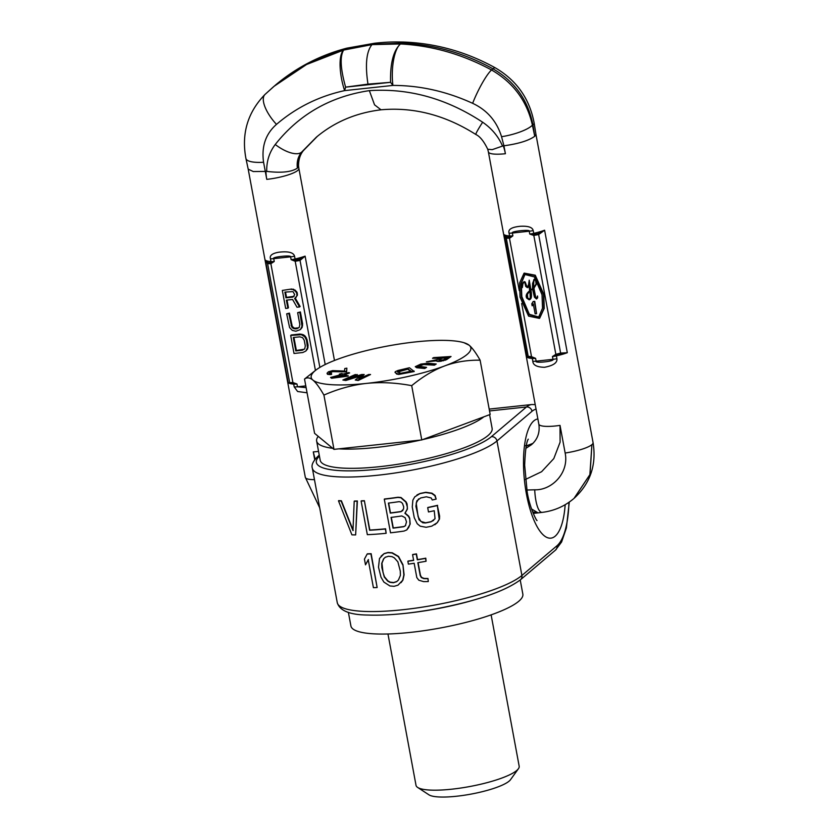 <?xml version="1.0" encoding="UTF-8"?>
<svg xmlns="http://www.w3.org/2000/svg" width="839" height="839" viewBox="0 0 839 839"><rect width="100%" height="100%" fill="white"/><g stroke="black" fill="none" stroke-linecap="round" stroke-linejoin="round"><path stroke-width="1.26" d="M565.171 504.711A59.947 20.136 -96.1 0 1 555.177 536.173A59.947 20.136 -96.1 0 1 526.399 493.856A59.947 20.136 -96.1 0 1 533.814 420.884A59.947 20.136 -96.1 0 1 537.872 418.944M402.856 510.49L401.252 511.465A96.17 20.105 -10.5 0 1 390.481 512.923L388.656 503.064M405.646 525.518L404.041 526.493A96.17 20.105 -10.5 0 1 393.271 527.941L391.31 517.369M396.868 581.49L393.617 582.549L390.145 582.14L387.891 580.871L384.472 576.781L383.024 572.534L381.955 563.189L383.78 558.69L385.5 557.096M354.205 501.261L354.436 501.051A96.17 20.105 -10.5 0 0 357.372 500.988L357.131 501.187A96.925 20.262 169.5 0 1 354.205 501.261L352.967 530.584L341.137 501.019A96.925 20.262 169.5 0 1 338.484 500.841L338.757 500.61A96.17 20.105 -10.5 0 0 341.4 500.799L353.219 530.374M357.131 501.187L355.642 534.904L357.372 500.988M361.116 501.051L361.347 500.852A96.17 20.105 -10.5 0 0 364.378 500.705L369.59 530.238A96.925 20.262 169.5 0 0 385.353 528.99L386.15 533.289A96.925 20.262 169.5 0 1 367.346 534.674L361.116 501.051A96.925 20.262 169.5 0 0 364.147 500.904M386.15 533.289L385.583 528.801A96.17 20.105 -10.5 0 1 369.821 530.038L364.378 500.705M384.283 499.195L384.514 498.995A96.17 20.105 -10.5 0 0 398.022 497.244L401.052 497.527L406.076 501.89L407.072 503.935L407.408 509.042L405.132 513.09L408.729 516.195L409.715 518.25L409.956 524.26L408.729 527.406L406.789 529.912L404.031 531.066A96.925 20.262 169.5 0 1 390.513 532.817L384.283 499.195A96.925 20.262 169.5 0 0 397.791 497.433L400.822 497.716L405.845 502.079L407.366 506.997L407.177 509.242L404.901 513.279L408.499 516.394L409.484 518.439M406.789 529.912L410.187 524.071L409.715 518.25M434.833 524.742L437.402 522.519L439.479 519.068L439.605 516.048L437.35 505.55A96.925 20.262 169.5 0 1 427.691 507.658L428.488 511.958A96.925 20.262 169.5 0 0 434.235 510.72L435.053 518.733L430.984 521.837A96.925 20.262 169.5 0 1 425.342 522.98L422.73 522.749L419.007 519.74L415.882 506.263L416.784 500.914L420.696 497.947A96.925 20.262 169.5 0 0 426.338 496.803L431.204 497.988L432.253 499.992A96.925 20.262 169.5 0 0 436.154 499.111L434.833 495.681L431.707 493.405L425.541 492.503A96.925 20.262 169.5 0 1 419.899 493.647L414.77 496.845L412.872 500.149L412.264 506.903L414.246 517.642L417.245 523.756L420.203 526.179L426.139 527.28A96.925 20.262 169.5 0 0 431.781 526.137L437.14 522.739L439.217 519.289L437.35 505.55M416.952 494.958L420.15 493.447A96.17 20.105 -10.5 0 0 425.793 492.294L431.959 493.185L435.105 495.45L436.154 499.111M433.648 520.369L431.236 521.627A96.17 20.105 -10.5 0 1 425.583 522.781L420.874 521.459L418.116 516.793L416.196 503.085L418.598 498.932M427.691 507.658L427.953 507.448A96.17 20.105 -10.5 0 0 437.612 505.319M367.178 554.023L367.409 553.824A96.17 20.105 -10.5 0 0 371.142 553.698L370.911 553.887A96.925 20.262 169.5 0 1 367.178 554.023L364.441 559.11L365.5 564.836L368.468 559.55M370.911 553.887L377.141 587.52L371.142 553.698M381.053 556.184L384.178 553.572L388.048 552.492L392.243 552.796L398.556 556.456L402.94 564.699L403.863 574.998L402.699 580.263L397.99 585.182L394.057 586.314L389.915 585.968L383.874 582.077L381.011 577.201L378.504 567.216L379.501 558.47L383.947 553.771L387.817 552.691L392.023 552.985L398.326 556.656L402.71 564.888M401.021 582.654L402.93 580.074L404.094 574.799L402.94 564.699M428.278 581.553L427.984 578.491L428.278 581.553L423.643 581.626L418.808 580.2L416.815 577.568L414.162 563.263A96.925 20.262 169.5 0 1 408.383 564.123L407.859 561.26A96.925 20.262 169.5 0 0 413.637 560.4L412.578 554.673A96.925 20.262 169.5 0 0 416.249 554.086L417.308 559.812A96.925 20.262 169.5 0 0 425.541 558.386L426.076 561.249A96.925 20.262 169.5 0 1 417.832 562.675L420.224 575.554L421.356 577.578L423.852 578.637L427.743 578.69M407.859 561.26L408.079 561.06A96.17 20.105 -10.5 0 0 413.606 560.242M412.578 554.673L412.809 554.485A96.17 20.105 -10.5 0 0 416.48 553.897L416.249 554.086M426.076 561.249L425.782 558.187A96.17 20.105 -10.5 0 1 417.539 559.613L416.48 553.897M427.984 578.491L424.094 578.438L421.598 577.379L420.454 575.355L418.095 562.633M355.642 534.904A96.925 20.262 169.5 0 1 351.908 534.842L338.484 500.841M401.032 502.1L399.165 501.649A96.925 20.262 169.5 0 1 388.394 503.096L390.261 513.111A96.925 20.262 169.5 0 0 401.021 511.664L403.528 509.074L403.706 506.84L402.468 503.358L401.032 502.1M406.496 521.868L405.415 525.707L403.811 526.682A96.925 20.262 169.5 0 1 393.04 528.14L391.047 517.401A96.925 20.262 169.5 0 0 401.818 515.954L405.111 517.663L406.496 521.868M377.141 587.52A96.925 20.262 169.5 0 1 373.407 587.657L368.237 559.749L365.5 564.836M383.559 558.889L381.724 563.378L381.871 567.72L384.252 576.98L387.67 581.07L389.915 582.329L393.386 582.738L396.637 581.679L398.42 580.032L400.381 575.418L400.287 571.044L397.864 561.826L394.32 557.851L392.002 556.645L388.488 556.267L385.279 557.285L383.78 558.69M367.975 84.131L345.605 87.141C340.445 68.693 339.795 56.339 343.654 50.067L371.992 44.614C366.381 51.494 365.038 64.676 367.975 84.131L390.575 82.316L392.904 85.421L344.619 90.612C318.893 96.254 296.177 107.507 276.482 124.382A27.813 11.138 -130.9 0 1 264.946 94.503L264.946 94.503C247.641 112.374 241.296 133.716 245.932 158.519L248.197 169.142L253.273 171.555L265.302 171.418L266.771 179.357A49.962 45.883 49.7 0 1 265.942 171.345L265.302 171.418L263.572 162.252A25.306 7.1 170.5 0 1 245.932 158.519M345.605 87.141L344.619 90.612A31.368 10.309 -102.8 0 1 343.644 50.067M503.285 145.86L503.924 145.787L505.403 153.726A49.962 45.883 -130.3 0 0 503.285 145.86L502.54 146.059C498.376 136.432 491.748 128.482 482.645 122.221C446.757 98.562 408.992 88.032 369.349 90.633C330.43 96.475 299.062 114.429 275.244 144.497A25.474 10.876 37.5 0 0 301.579 152.184L316.324 137.208C334.457 121.991 356.019 112.856 381.011 109.804L374.551 104.833L369.349 90.633M265.942 171.345L266.739 171.387C266.487 161.34 269.319 152.373 275.244 144.497M482.645 122.221A25.474 1.647 124.8 0 0 475.881 134.513C445.373 115.121 413.732 106.889 380.958 109.804M317.331 136.358L303.508 150.485A25.474 8.893 -142 0 1 303.068 150.915L317.331 136.369M403.423 42.034L401.503 43.104A31.368 8.925 89.6 0 1 403.884 42.055L403.423 42.034C393.386 41.887 387.912 41.824 374.666 43.229L372.369 44.289L401.503 43.104C433.49 44.362 463.967 52.93 492.954 68.798C514.737 81.446 528.056 100.093 532.901 124.749L534.747 136.254C528.843 140.595 518.575 143.773 503.924 145.787L501.554 136.694A25.306 6.408 -14.1 0 0 532.408 125.158L534.747 136.254L535.943 134.376L593.068 442.614C596.644 464.89 590.31 483.474 574.044 498.366L590.016 474.538L591.904 444.66L589.88 474.654L574.044 498.366M374.666 43.229L346.853 48.159L307.965 63.313L275.286 85.221L265.166 94.304M372.369 44.289L344.682 49.197A31.368 12.008 77.9 0 1 346.559 48.232L346.853 48.159M371.992 44.614L400.476 43.964C432.043 45.589 462.394 54.262 491.549 69.983C513.353 82.621 526.976 101.016 532.408 125.158L532.901 124.749A25.306 3.44 168.6 0 0 534.191 123.291L535.943 134.397M343.654 50.067L306.55 64.509L273.85 86.438L264.946 94.503M390.575 82.316C390.114 63.365 393.407 50.581 400.476 43.964A31.368 10.634 -89.5 0 0 392.904 85.421C419.899 85.41 446.474 91.367 472.64 103.312A27.813 4.615 -64.1 0 1 491.549 69.983L492.954 68.798A27.813 4.898 116.1 0 1 495.409 67.907C516.761 80.429 529.692 98.897 534.191 123.291M319.659 507.71L305.323 477.349L248.197 169.142M325.196 364.535L305.113 256.147L300.037 260.394L295.202 261.286L291.133 259.66L295.37 260.059L295.003 261.233M307.064 392.788L297.614 391.498L294.195 386.905L293.671 384.084A7.499 1.563 -10.5 0 0 296.964 383.968L292.905 382.563L270.871 263.677L267.61 263.645L265.449 260.195L288.155 382.689L292.905 382.563L293.01 383.213L296.964 383.968L297.488 386.789A7.499 1.563 169.5 0 1 294.195 386.905M270.452 258.769A7.499 1.563 169.5 0 0 273.734 258.653L290.609 256.849C291.762 254.741 270.861 257.112 273.734 258.653L274.259 261.474L270.693 262.806L270.871 263.677L274.259 261.474A7.499 1.563 169.5 0 1 270.966 261.59L270.452 258.769C269.424 255.559 272.193 253.378 278.737 252.224C288.249 251.113 293.514 252.434 294.552 256.189L295.066 258.999A7.499 1.563 169.5 0 1 291.133 259.66L290.609 256.849A7.499 1.563 -10.5 0 0 294.552 256.189M295.548 260.069L295.066 258.999A24.981 5.223 169.5 0 0 305.081 256.157L299.198 259.314L295.548 260.069L295.202 261.286L315.433 370.45M299.198 259.314A1.248 0.734 59.5 0 1 300.037 260.394L319.869 367.409M287.022 300.079L288.438 307.724L287.871 308.196L286.372 300.152L292.591 299.481L297.006 307.221L299.565 306.948L300.131 306.466L295.244 298.065M299.565 306.948L294.636 298.485L297.342 295.433L297.205 292.706L295.244 290.179L291.678 289.004L282.334 290.42L285.669 308.437L287.871 308.196M300.404 329.57L302.145 327.399L302.606 323.833L300.404 311.951L297.646 312.664L299.848 324.546L299.24 327.346L296.901 328.773L293.902 328.699L291.72 326.979L288.868 313.608L286.676 313.838L289.602 327.598L292.36 330.43L295.863 331.227L300.404 329.57L302.03 326.266L299.838 312.423L297.646 312.664M298.768 327.787L294.468 328.217L292.287 326.497L289.434 313.125L286.676 313.838M305.868 351.027L307.619 348.856L308.07 345.29L307.011 339.543L305.27 336.208L303.519 334.834L300.016 334.037L291.248 334.981L290.682 335.453L294.017 353.471L302.795 352.527L305.868 351.027L307.493 347.724L306.445 340.015L304.704 336.691L301.358 334.698L290.682 335.453M294.132 296.293L286.519 297.373L285.522 292.035M304.242 349.244L296.356 350.461L293.944 337.456M268.092 262.691L265.449 260.195A24.981 5.223 169.5 0 0 270.966 261.59A1.248 0.954 94 0 1 270.693 262.806L268.092 262.691A0.902 0.839 140.4 0 0 267.61 263.645L289.581 382.196A0.902 0.881 -69.7 0 0 290.126 382.846L293.01 383.213A1.248 0.954 -86 0 1 293.671 384.084A24.981 5.223 -10.5 0 1 288.155 382.689L290.378 382.899A0.902 0.881 -69.7 0 1 290.126 382.846L290.137 382.846M290.378 382.899L293.01 383.213M306.109 387.618L297.488 386.789L305.795 385.898M291.678 289.004L282.334 290.42M293.577 289.193L291.112 289.476M295.244 290.179L294.678 290.661L293.01 289.665M296.628 291.594L296.062 292.077L294.678 290.661M297.205 292.706L296.639 293.189L296.062 292.077M297.488 294.237L296.922 294.72L296.639 293.189M297.342 295.433L296.775 295.905L296.922 294.72M295.957 297.562L296.775 295.905M292.895 297.111L285.952 297.855L284.882 292.098L293 291.626L294.657 294.573L293.461 296.628M293.304 337.519L299.88 336.817L302.648 337.687L304.242 340.256L305.312 346.004L304.714 348.804L302.365 350.23L295.789 350.933L293.304 337.519M286.519 297.373L285.952 297.855M302.606 323.833L302.04 324.305M300.404 311.951L299.838 312.423M302.596 325.784L302.03 326.266M302.145 327.399L301.579 327.881M289.434 313.125L288.868 313.608M291.636 325.008L291.07 325.49M292.287 326.497L291.72 326.979M293.231 327.577L292.664 328.049M294.468 328.217L293.902 328.699M295.999 328.448L295.433 328.93M297.467 328.29L296.901 328.773M300.016 334.037L299.46 334.52M301.914 334.226L301.358 334.698M303.519 334.834L302.963 335.317M305.27 336.208L304.704 336.691M306.287 337.666L305.721 338.138M307.011 339.543L306.445 340.015M308.07 345.29L307.504 345.773M308.06 347.241L307.493 347.724M307.619 348.856L307.053 349.339M296.356 350.461L295.789 350.933M302.931 349.748L302.365 350.23M266.771 179.357A24.981 5.223 169.5 0 0 297.709 170.464A24.981 5.223 -10.5 0 0 298.873 168.419L298.537 165.86L297.384 168.104C296.587 162.053 297.981 156.746 301.579 152.184L303.068 150.915C299.103 155.802 297.205 161.528 297.384 168.104C291.615 172.047 281.401 173.138 266.739 171.387M526.21 446.128L532.807 443.485M525.801 448.404L531.486 444.691C537.61 439.321 540.064 432.452 538.827 424.094L538.827 424.094A24.981 5.223 -10.5 0 0 560.022 425.394L565.15 453.018C569.261 472.735 551.947 490.427 534.705 489.798L526.84 490.018M526.315 445.624A24.981 8.757 -100.7 0 1 526.861 445.467L525.287 445.698M526.284 445.761A24.981 12.616 -98.7 0 1 527.899 445.289L526.861 445.467M573.498 498.827C564.469 506.368 554.065 510.878 542.277 512.367L542.277 512.367A29.491 7.855 -89.1 0 1 534.705 489.798M542.277 512.367L538.061 512.881L531.538 508.969M537.757 512.912L532.618 511.905M538.009 233.703L544.605 230.211L567.3 352.705L560.284 353.911A0.902 0.577 -102.8 0 0 560.62 353.083L555.848 354.331L533.814 235.444L538.648 234.532A0.902 0.545 62.3 0 0 538.009 233.703L534.034 234.532L533.814 235.444L529.755 234.039L534.034 234.532L533.174 230.557C532.492 227.306 528.245 225.88 520.421 226.268C511.654 227.117 507.868 229.414 509.074 233.148L509.598 235.958A7.499 1.563 -10.5 0 0 512.891 235.843L509.388 237.08L509.734 238.171L512.891 235.843L512.367 233.032A7.499 1.563 169.5 0 1 509.074 233.148M531.716 356.774L531.58 357.592L531.716 356.774L535.597 358.347L531.737 357.624A1.248 0.954 -86 0 1 532.304 358.463L532.817 361.273C533.038 365.122 536.929 367.136 544.521 367.293C553.341 365.605 557.474 362.731 556.918 358.683L556.404 355.872A7.499 1.563 169.5 0 1 552.461 356.533L555.848 354.331L556.351 354.928L552.461 356.533L552.985 359.344A7.499 1.563 -10.5 0 0 556.918 358.683M521.659 303.477L531.527 356.722L528.192 356.334A1.248 1.227 -81 0 0 529.189 357.299L531.58 357.592L527.06 357.257L504.344 234.752L506.892 237.007L509.388 237.08A1.248 0.954 94 0 0 509.598 235.958A24.981 5.223 -10.5 0 1 504.354 234.763L506.305 238.245L509.734 238.171M509.252 237.112L519.268 290.609M539.655 318.222L544.217 308.406L543.808 294.258L535.261 275.213L524.197 273.115M525.025 274.311L521.292 283.362L521.816 296.618L529.325 314.289L538.816 317.027M537.138 297.908L536.488 298.768L535.387 297.793L533.531 288.522L536.299 284.054L535.712 280.541L534.17 279.418L532.576 283.425L532.545 288.847L530.542 290.147L529.22 280.174L528.57 284.694L527.27 287.441L524.805 282.292L523.746 281.946L522.676 283.142L522.257 287.62L522.529 284.127L523.851 282.166L524.941 282.879L525.707 286.393L527.374 287.662L528.79 284.526L529.65 290.703L528.759 291.553C526.252 293.86 525.581 296.052 526.745 298.128L529.136 299.785C531.129 299.575 531.611 296.44 530.573 290.378L532.555 289.13L534.443 297.184L536.499 298.999L537.275 298.128L537.526 295.989L536.488 298.768L535.764 297.467L533.908 288.207L536.677 283.729L536.09 280.226L534.548 279.093L533.887 279.502M532.922 288.522L530.919 289.833L529.22 280.174M527.857 287.064L526.829 286.487L525.172 281.977L524.123 281.631L523.054 282.816M522.351 287.578L522.907 283.813L524.228 281.841M527.92 287.295L528.916 285.459M530.227 299.229L529.136 299.785M529.514 299.471C531.507 299.25 531.989 296.115 530.951 290.063M536.499 298.999L537.652 297.803L536.876 298.674L537.652 297.803L537.526 295.989M534.265 287.934L533.531 288.522M536.593 313.681L534.747 301.358L533.279 301.505L531.779 303.77L532.157 305.816L533.279 303.875L535.135 313.838L536.593 313.681L534.37 301.673L532.901 301.83M532.157 305.816L533.331 304.127M534.275 287.599L533.866 287.892C533.51 282.313 533.824 279.471 534.81 279.356M529.745 299.124L527.721 298.086L527.395 294.384L529.692 291.007M543.431 294.573L534.883 275.538L524.008 273.273L519.624 282.932L520.033 297.09L528.58 316.125L539.456 318.39L543.84 308.731L543.431 294.573M542.025 294.73L542.518 308.196L538.628 317.194L529.073 314.751L521.438 296.933L520.946 283.467L524.836 274.468L534.391 276.912L542.025 294.73M527.374 287.662L528.119 287.169M535.586 280.562L536.121 283.918L533.489 288.207C533.279 281.526 533.594 278.684 534.433 279.681L535.586 280.562M529.682 290.976L529.965 292.748C530.542 297.929 530.196 300.205 528.937 299.575L527.343 298.411L527.018 294.709L529.682 290.976M529.944 298.988L529.315 299.261M506.892 237.007A1.248 1.154 143.4 0 0 506.305 238.245L528.192 356.334L527.049 357.257A24.981 5.223 169.5 0 0 532.304 358.463A7.499 1.563 169.5 0 0 535.597 358.347L536.111 361.158C533.961 363.518 554.967 361.41 552.985 359.344L536.111 361.158A7.499 1.563 169.5 0 1 532.817 361.273M560.284 353.911L556.351 354.928L556.404 355.872A24.981 5.223 169.5 0 0 567.3 352.705L560.62 353.083L538.648 234.532L544.605 230.211A24.981 5.223 -10.5 0 1 533.698 233.378A7.499 1.563 -10.5 0 1 529.755 234.039L529.241 231.218C531.035 229.173 510.028 231.302 512.367 233.032L529.241 231.218A7.499 1.563 -10.5 0 0 533.174 230.557M502.54 146.059L492.231 149.646L487.753 149.279L488.382 151.901A24.981 5.223 -10.5 0 0 505.403 153.726M520.222 579.98L522.844 594.117A87.434 18.28 169.5 0 1 518.764 601.259A87.434 18.28 -10.5 0 1 425.163 630.519A87.434 18.28 -10.5 0 1 350.912 625.978L348.374 612.302M408.656 612.994A87.434 18.28 -10.5 0 0 476.846 599.151M489.588 414.686L492.126 428.383A87.434 18.28 169.5 0 1 488.046 435.525A87.434 18.28 -10.5 0 1 394.456 464.785A87.434 18.28 -10.5 0 1 320.194 460.244L316.639 441.031A87.434 18.28 -10.5 0 0 332.684 448.299M318.254 436.364A87.434 18.28 -10.5 0 0 316.639 441.031M338.778 448.844A87.434 18.28 -10.5 0 0 420.727 440.045M422.615 439.626A87.434 18.28 -10.5 0 0 483.851 416.826M315.726 370.219L304.526 379.05L314.583 433.333L333.974 449.368L421.765 439.94L490.175 414.466L480.118 360.193C475.902 352.81 472.242 347.807 469.127 345.207L464.03 342.732A81.184 16.969 -10.5 0 0 415.536 341.903A81.184 16.969 -10.5 0 0 337.435 359.344A81.184 16.969 -10.5 0 0 315.726 370.219A81.184 16.969 -10.5 0 0 312.926 380.098C316.041 382.699 319.701 387.702 323.917 395.085C338.159 388.866 352.359 384.975 366.517 383.402A81.184 16.969 -10.5 0 0 444.618 365.951A81.184 16.969 -10.5 0 0 469.127 345.207A81.184 16.969 -10.5 0 0 464.03 342.732M304.526 379.05C307.022 377.214 309.822 377.56 312.926 380.098A81.184 16.969 -10.5 0 0 366.517 383.402C380.812 381.934 395.872 382.689 411.708 385.657C422.688 376.638 433.658 370.072 444.618 365.951C455.587 361.903 467.428 359.983 480.118 360.193M421.765 439.94L411.708 385.657M333.974 449.368L323.917 395.085M439.353 358.326L432.515 358.274L440.276 357.792L437.014 359.69L426.38 361.861L436.595 360.812M426.38 361.861L436.605 360.319L436.668 361.2L439.961 361.399L446.526 359.69L451.036 356.512L433.669 357.603L432.515 358.274M415.263 366.685L416.721 367.734L424.733 368.51L426.579 367.367L417.717 366.066L424.933 363.916L434.308 364.682L436.238 364.011L428.226 363.235L420.8 364.084L415.263 366.685L424.649 368.038L426.579 367.367M417.969 366.402L423.601 364.546L434.392 365.164L436.238 364.011M395.012 372.097L396.69 374.068L398.787 374.425L414.204 371.53L409.432 367.755L397.99 370.471L395.41 371.625L395.106 372.537L397.497 373.848L400.685 373.858L414.12 371.048M351.205 377.697L357.309 375.002L355.317 374.53L342.868 380.015L345.72 380.015L361.609 375.106L355.243 380.004L358.096 380.004L370.544 374.519L368.636 374.519L358.84 378.84L364.199 374.519L361.661 374.519L347.419 378.84L357.225 374.519M342.868 380.015L345.815 380.497L360.508 375.956M355.243 380.004L358.18 380.487L370.544 374.519M360.351 378.169L364.199 374.519M330.556 377.466L331.615 378.263L348.175 376.113L344.221 374.362L349.611 372.915L348.646 372.6L343.256 374.047L341.651 373.523L339.334 374.142L340.949 374.666L330.556 377.466L348.091 375.631M345.07 374.645L349.611 372.915M339.334 374.142L340.194 374.876M329.245 373.124L332.684 371.635L346.633 371.887L346.864 368.164L344.777 368.531L344.525 371.048L332.643 370.618L328.416 371.792L327.032 373.261L328.196 374.037L331.489 373.911L329.15 372.631L332.59 371.153L346.538 371.404L346.864 368.164M327.032 373.261L327.483 374.299L329.916 374.593L331.583 374.393L331.541 373.46M438.849 359.774L442.499 357.645L448.036 357.299L443.443 359.795L439.919 360.309L438.849 359.774L442.583 358.127L447.114 357.844M397.613 372.065L407.733 369.202L410.68 371.278M337.708 376.627L342.008 375.463L343.612 375.998M446.526 359.69L451.036 356.512M445.194 360.267L446.432 359.207M443.317 360.791L445.1 359.784M441.262 361.21L443.223 360.309M439.961 361.399L441.178 360.739M438.482 361.494L439.877 360.917M437.57 361.441L438.398 361.011M436.574 360.718L437.476 360.969M411.131 371.174L400.885 373.25L397.497 371.981L398.986 370.807L407.639 368.72L411.131 371.174M344.651 375.882L334.604 376.952L341.913 374.981L344.651 375.882M518.408 768.744L510.511 779.693A42.464 8.872 -10.5 0 1 509.147 781.119A42.464 8.872 169.5 0 1 468.172 794.617A42.464 8.872 169.5 0 1 428.928 794.816L417.633 787.422A52.458 10.97 169.5 0 0 466.106 787.181A52.458 10.97 169.5 0 0 516.719 770.506A52.458 10.97 -10.5 0 0 518.408 768.744A52.458 10.97 -10.5 0 0 519.173 766.217L491.119 614.861M417.633 787.422A52.458 10.97 169.5 0 1 416.018 785.335L387.964 633.98M536.058 409.149A69.941 23.492 83.9 0 0 532.031 411.278L496.971 440.968L521.9 575.47A4.992 4.594 49.7 0 1 520.442 579.791C504.889 591.327 476.741 601.007 435.997 608.841C409.568 613.634 386.8 615.7 367.671 615.039C349.853 614.872 339.722 610.75 337.268 602.675A96.17 20.105 -10.5 0 0 418.944 607.667A96.17 20.105 -10.5 0 0 521.9 575.47L556.96 545.78A69.941 23.492 83.9 0 0 568.947 502.309M556.96 545.78A4.992 4.594 49.7 0 1 555.512 550.101L561.606 541.984L566.388 527.951L569.282 502.079M535.219 404.608L531.811 404.524A74.944 25.17 83.9 0 0 526.462 406.978L491.402 436.668A91.178 19.056 169.5 0 1 380.487 468.917A91.178 19.056 169.5 0 1 319.428 456.08M532.031 411.278A4.992 4.594 -130.3 0 0 526.462 406.978L489.515 410.942M319.292 455.367A4.992 4.594 49.7 0 0 318.275 455.997C313.167 460.968 311.185 465.026 312.339 468.162A96.17 20.105 169.5 0 0 394.015 473.154A96.17 20.105 169.5 0 0 496.971 440.968A4.992 4.594 -130.3 0 0 491.402 436.668M345.71 87.141L390.46 82.337M276.482 124.382C265.659 133.883 261.359 146.51 263.572 162.252M472.64 103.312C487.123 110.108 496.761 121.236 501.554 136.694M318.558 451.403A24.981 5.223 169.5 0 1 313.272 451.896L314.719 459.688M305.323 477.349A24.981 5.223 -10.5 0 0 314.468 479.656M346.706 48.201A31.368 12.008 77.9 0 0 346.559 48.232C319.974 55.248 296.219 67.581 275.286 85.221M565.15 453.018A24.981 5.233 169.5 0 0 591.904 444.66A24.981 5.223 -10.5 0 0 593.068 442.614M525.424 479.468L541.595 471.717L553.803 458.597L560.106 442.163L560.022 425.394M315.139 459.153L313.272 451.896M520.442 579.791L555.512 550.101M337.268 602.675L312.339 468.162M318.275 455.997L319.25 455.168M531.811 404.524L489.179 409.096M537.012 520.442C537.275 522.089 529.787 508.696 527.165 491.853L524.658 465.236C525.266 450.176 526.483 441.492 528.287 439.164L528.276 439.196M303.508 150.485L303.508 150.485C300.173 154.428 298.516 159.578 298.537 165.954M298.873 168.419L334.467 360.476M538.061 512.881L533.216 513.395M488.382 151.901L538.827 424.094M557.841 354.53L559.739 354.048M403.884 42.055C436.144 43.355 466.652 51.976 495.409 67.907M487.763 149.311C483.925 141.319 479.96 136.39 475.881 134.513M527.899 445.289L532.891 443.401"/></g></svg>
